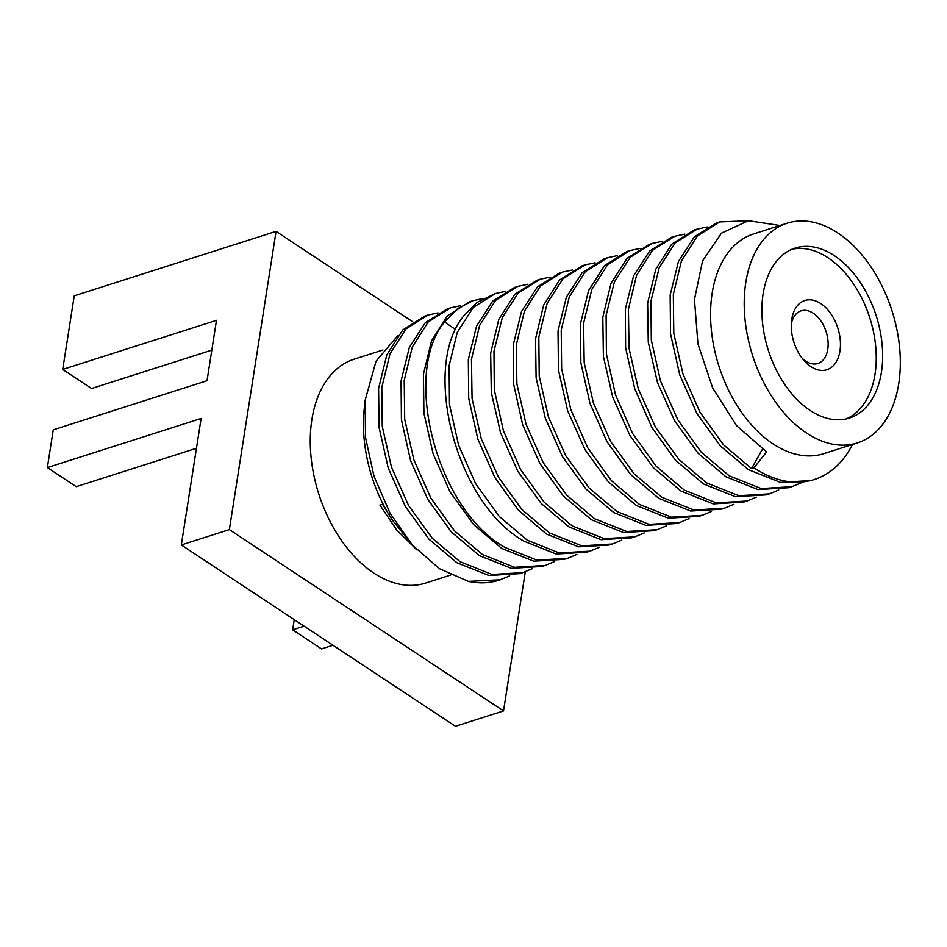 <?xml version="1.0" encoding="UTF-8"?>
<svg xmlns="http://www.w3.org/2000/svg" width="947" height="947" viewBox="0 0 947 947"><rect width="100%" height="100%" fill="white"/><g stroke="black" fill="none" stroke-linecap="round" stroke-linejoin="round"><path stroke-width="1.42" d="M382.908 350.011L354.06 359.221A117.499 74.588 72.3 0 0 310.947 455.886A117.499 74.588 72.3 0 0 373.828 573.077A117.499 74.588 72.3 0 0 425.534 583.092L450.689 575.066M412.288 544.904L392.318 520.01A117.499 74.588 -107.7 0 1 364.228 408.974L365.14 400.332L365.518 437.49L374.041 476.329L390.081 513.286L412.288 544.904L439.372 568.662L468.41 581.387A137.09 87.017 72.3 0 0 499.081 580.168L509.664 575.894M397.752 335.7L376.03 361.209L365.14 400.332M576.936 554.421L567.596 558.292L537.032 560.151L504.893 547.378C436.472 509.415 401.777 373.118 444.593 321.956L457.543 308.71L472.991 300.684L482.911 298.577M554.516 561.583L545.176 565.454L514.552 567.3L482.473 554.528L454.477 530.829L430.826 498.027L413.863 459.851L404.7 419.308L404.215 380.41L412.288 347.028L428.257 321.909L450.571 307.846L460.502 305.739M532.096 568.733L522.744 572.615L492.097 574.462L460.041 561.689L432.163 538.109L408.583 505.52L391.442 467.049L382.268 426.363L381.807 387.382L390.022 353.823L406.003 328.893L428.151 315.008L438.07 312.901M468.41 581.387L500.324 579.777M416.858 549.852L396.84 530.142L379.936 505.094L382.505 504.266L392.318 520.01M522.744 572.615L519.548 573.633L488.936 575.492L456.845 562.719L428.955 539.139L405.387 506.55L388.246 468.078L379.06 427.405L378.611 388.412L386.814 354.853L402.795 329.923L424.943 316.026L428.139 315.008M447.363 308.864L425.333 322.643L409.376 347.36L401.066 380.954L401.433 419.734L410.607 460.716L427.831 499.424L451.328 531.906L479.265 555.558L511.321 568.318L541.968 566.472L545.176 565.454M469.783 301.702L447.481 315.777L431.512 340.884L423.439 374.266L423.925 413.176L433.087 453.708L450.038 491.895L473.701 524.697L501.685 548.396L533.765 561.169L564.388 559.322L567.596 558.292M495.411 293.523L476.767 302.578L463.817 315.825C421.001 366.974 455.685 503.271 524.117 541.234L556.256 554.019L586.82 552.16L590.017 551.13L559.286 552.965L527.313 540.216L499.258 516.435L475.595 483.586L458.597 445.197L449.482 404.393L449.115 365.696L457.283 332.373L473.287 307.408L495.411 293.523L505.331 291.416M525.313 571.728L503.52 710.937L229.363 529.598L276.074 231.376L412.75 321.791M229.363 529.598L181.315 544.951L201.119 418.479L47.35 467.581L53.257 429.831L207.026 380.73L216.484 320.335L62.715 369.437L74.245 295.819L276.074 231.376M503.52 710.937L455.46 726.278L181.315 544.951M196.455 448.274L76.21 486.663L47.35 467.581M332.965 645.25L321.495 648.908L292.647 629.826L294.233 619.634M211.82 350.13L91.575 388.519L62.715 369.437M304.105 626.156L292.647 629.826M756.322 497.139L746.994 501.022L716.252 502.845L684.29 490.096L656.247 466.338L632.584 433.501L615.503 394.875L606.423 353.977L606.104 315.375L614.354 282.017L630.359 257.193L652.388 243.415L662.308 241.307M652.388 243.415L649.18 244.433L626.938 258.436L611.028 283.319L602.813 317.198L603.381 356.392L612.638 396.911L629.873 435.383L653.394 467.735L681.082 491.114L713.209 503.899L743.786 502.04L746.994 501.01M711.481 511.463L702.141 515.334L671.447 517.169L639.438 504.42L611.395 480.65L587.732 447.801L570.781 409.554L561.642 368.857L561.216 330.077L569.325 296.766L585.305 271.718L607.536 257.726L617.468 255.619M607.536 257.726L604.34 258.756L582.263 272.57L566.342 297.24L558.02 330.953L558.446 369.957L567.691 410.927L584.962 449.588L608.388 481.893L636.242 505.438L668.357 518.21L698.945 516.364L702.141 515.334M689.061 518.613L679.721 522.495L649.133 524.354L617.018 511.569L589.164 488.025L565.738 455.72L548.467 417.059L539.222 376.089L538.807 337.085L547.129 303.383L563.039 278.702L585.116 264.888L595.047 262.781M585.116 264.888L581.908 265.918L559.582 279.992L543.625 305.112L535.54 338.73L536.097 377.794L545.306 418.219L562.376 456.454L586.004 489.102L613.81 512.599L645.901 525.372L676.513 523.513L679.721 522.495M629.968 250.564L626.76 251.594L604.529 265.574L588.549 290.622L580.44 323.933L580.854 362.725L589.993 403.41L606.956 441.657L630.619 474.506L658.662 498.276L690.671 511.037L721.365 509.202L724.562 508.172L693.985 510.031L661.87 497.258L634.17 473.879L610.661 441.527L593.414 403.055L584.169 362.535L583.589 323.341L591.816 289.451L607.714 264.568L629.968 250.564L639.888 248.457M562.696 272.049L559.488 273.067L537.482 286.834L521.489 311.563L513.203 345.051L513.523 383.713L522.649 424.682L539.826 463.403L563.394 496.05L591.39 519.761L623.386 532.51L654.093 530.675L657.289 529.657L626.677 531.504L594.598 518.731L566.791 495.234L543.152 462.598L526.082 424.351L516.884 383.926L516.316 344.862L524.401 311.255L540.37 286.124L562.684 272.049L572.615 269.942M644.209 532.936L634.869 536.819L604.162 538.654L572.166 525.893L544.17 502.182L520.601 469.546L503.425 430.814L494.31 389.856L493.979 351.195L502.277 317.695L518.258 292.966L540.264 279.211L550.195 277.104M540.264 279.211L537.067 280.229L514.777 294.28L498.832 319.305L490.664 353.207L491.292 392.401L500.549 432.803L517.749 471.168L541.293 503.567L568.969 526.911L601.049 539.683L631.661 537.837L634.869 536.819M621.777 540.098L612.449 543.98L581.825 545.827L549.745 533.054L522.069 509.699L498.524 477.3L481.325 438.935L472.068 398.545L471.452 359.351L479.608 325.448L495.553 300.412L517.843 286.373L527.763 284.266M517.843 286.373L514.635 287.391L492.511 301.276L476.507 326.23L468.327 359.552L468.706 398.261L477.821 439.053L494.819 477.442L518.483 510.303L546.537 534.072L578.51 546.821L609.241 544.999L612.449 543.969M762.406 449.233L751.563 468.611L723.532 444.865L699.88 412.04L682.929 373.864L673.791 333.297L673.317 294.434L681.39 261.088L697.359 235.992L719.661 221.929L747.775 220.817M719.661 221.929L716.453 222.959L694.423 236.738L678.466 261.431L670.156 295.062L670.535 333.9L679.733 374.882L696.968 413.579L720.442 446.013L748.367 469.641L780.435 482.402L811.058 480.555L814.313 479.525A137.09 87.017 72.3 0 0 852.501 444.486M801.186 482.816L791.846 486.699L761.21 488.545L729.143 475.773L701.218 452.145L677.744 419.71L660.509 381.014L651.311 340.032L650.932 301.205L659.254 267.575L675.199 242.87L697.241 229.091L707.172 226.984M697.241 229.091L694.033 230.109L671.719 244.184L655.75 269.315L647.641 303.087L648.257 342.222L657.49 382.6L674.619 420.87L698.223 453.4L725.935 476.803L758.026 489.575L788.638 487.717L791.846 486.699M778.765 489.978L769.414 493.861L738.814 495.707L706.711 482.934L678.999 459.532L655.395 427.014L638.266 388.732L629.033 348.366L628.417 309.219L636.526 275.447L652.495 250.328L674.809 236.253L684.74 234.146M674.809 236.253L671.612 237.271L649.583 251.05L633.567 275.885L625.328 309.243L625.636 347.833L634.727 388.732L651.808 427.369L675.471 460.195L703.514 483.953L735.476 496.702L766.218 494.879L769.414 493.861M779.997 225.504L748.414 220.722L721.448 233.163L702.544 260.946L694.447 299.489L697.951 343.891L712.618 387.879L736.506 425.594L766.608 451.897L753.99 467.842A137.09 87.017 72.3 0 0 814.313 479.525M733.901 504.301L724.573 508.184M666.641 525.774L657.289 529.657M599.356 547.259L590.017 551.13M751.563 468.611L753.99 467.842M787.194 223.208L753.552 233.956A115.333 73.203 -107.7 0 0 711.244 328.834A115.333 73.203 -107.7 0 0 772.965 443.847A115.333 73.203 72.3 0 0 823.712 453.684L857.343 442.936A115.333 73.203 72.3 0 0 899.65 348.058A115.333 73.203 72.3 0 0 837.929 233.045A115.333 73.203 -107.7 0 0 787.194 223.208A115.333 73.203 -107.7 0 0 744.887 318.085A115.333 73.203 -107.7 0 0 806.607 433.11A115.333 73.203 72.3 0 0 857.343 442.936M881.432 372.207A89.219 56.631 72.3 0 0 858.976 280.501A89.219 56.631 72.3 0 0 795.137 248.09A89.219 56.631 72.3 0 0 763.104 293.949A89.219 56.631 72.3 0 0 785.56 385.642A89.219 56.631 72.3 0 0 849.4 418.065A89.219 56.631 72.3 0 0 881.432 372.207M846.156 418.941A89.219 56.631 72.3 0 0 875.016 374.254A89.219 56.631 72.3 0 0 853.981 284.621A89.219 56.631 72.3 0 0 791.976 249.262M791.763 319.186A36.341 23.071 -107.7 0 1 820.8 303.596A36.341 23.071 -107.7 0 1 839.953 351.065A36.341 23.071 -107.7 0 1 804.11 360.629A36.341 23.071 -107.7 0 1 791.503 321.14A36.341 23.071 -107.7 0 1 791.763 319.186M791.301 324.075A27.641 17.543 -107.7 0 1 801.044 310.841A27.641 17.543 -107.7 0 1 820.824 320.879A27.641 17.543 -107.7 0 1 827.773 349.289A27.641 17.543 -107.7 0 1 817.865 363.494A27.641 17.543 -107.7 0 1 802.239 358.357M455.708 329.686L444.593 321.956M447.363 308.876L450.571 307.846M469.783 301.714L472.991 300.684"/></g></svg>

